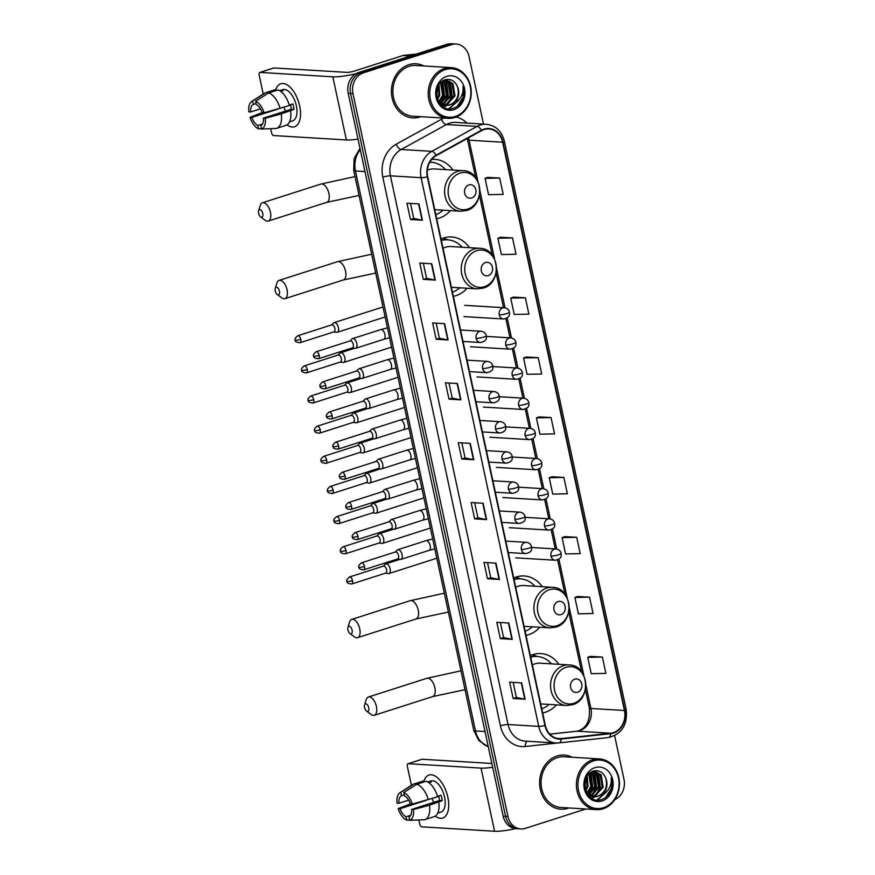 <?xml version="1.0" encoding="UTF-8"?>
<svg xmlns="http://www.w3.org/2000/svg" width="875" height="875" viewBox="0 0 875 875"><rect width="100%" height="100%" fill="white"/><g stroke="black" fill="none" stroke-linecap="round" stroke-linejoin="round"><path stroke-width="1.31" d="M558.862 664.3A29.914 25.342 93.5 0 0 540.881 653.592A29.914 25.342 93.5 0 0 532.886 654.609A29.914 25.342 93.5 0 0 530.348 655.594M542.653 712.972A29.914 25.342 93.5 0 0 545.256 712.305A29.914 25.342 93.5 0 0 556.413 704.867M542.227 586.677A29.914 25.342 93.5 0 0 524.234 575.98A29.914 25.342 93.5 0 0 516.25 576.986A29.914 25.342 93.5 0 0 513.712 577.97M526.017 635.348A29.914 25.342 93.5 0 0 528.62 634.692A29.914 25.342 93.5 0 0 539.766 627.244M469.547 247.68A29.914 25.342 93.5 0 0 451.566 236.972A29.914 25.342 93.5 0 0 443.57 237.989A29.914 25.342 93.5 0 0 441.033 238.973M453.338 296.352A29.914 25.342 93.5 0 0 455.941 295.684A29.914 25.342 93.5 0 0 467.097 288.247M436.702 218.728A29.914 25.342 93.5 0 0 439.294 218.072A29.914 25.342 93.5 0 0 450.45 210.623M452.911 170.056A29.914 25.342 93.5 0 0 434.919 159.348A29.914 25.342 93.5 0 0 431.725 159.403M483.514 124.108L469.022 56.492A16.931 14.35 93.5 0 0 456.116 44.045L451.325 43.75A16.931 14.35 93.5 0 0 446.808 44.33L358.619 72.548A16.931 14.35 93.5 0 0 348.195 93.341L503.169 816.189A16.931 14.35 93.5 0 0 516.064 828.636L518.459 828.778A16.931 14.35 93.5 0 1 505.564 816.331A16.931 14.35 93.5 0 0 518.459 828.778L520.855 828.931A16.931 14.35 93.5 0 0 525.383 828.352L585.889 808.981M456.116 44.045A16.931 14.35 93.5 0 0 451.598 44.614L363.409 72.844L361.014 72.691A16.931 14.35 93.5 0 0 350.591 93.483L505.564 816.331L350.591 93.483A16.931 14.35 93.5 0 1 361.014 72.691L449.203 44.472L361.014 72.691L358.619 72.548M453.72 43.892A16.931 14.35 93.5 0 0 449.203 44.472A16.931 14.35 93.5 0 1 453.72 43.892M408.789 64.717A27.092 22.958 93.5 0 0 391.508 93.745A27.092 22.958 93.5 0 0 412.748 117.884A27.092 22.958 93.5 0 0 419.989 116.966A27.092 22.958 93.5 0 0 420.831 116.681A27.092 22.958 93.5 0 1 419.989 116.966A27.092 22.958 93.5 0 1 412.748 117.884A27.092 22.958 93.5 0 1 391.508 93.745A27.092 22.958 93.5 0 1 408.789 64.717A27.092 22.958 93.5 0 1 416.03 63.798A27.092 22.958 93.5 0 0 408.789 64.717M556.981 756A27.092 22.958 93.5 0 0 539.7 785.039A27.092 22.958 93.5 0 0 560.952 809.178A27.092 22.958 93.5 0 0 568.192 808.248A27.092 22.958 93.5 0 0 569.023 807.964A27.092 22.958 93.5 0 1 568.192 808.248A27.092 22.958 93.5 0 1 560.952 809.178A27.092 22.958 93.5 0 1 539.7 785.039A27.092 22.958 93.5 0 1 556.981 756A27.092 22.958 93.5 0 1 564.222 755.081A27.092 22.958 93.5 0 0 556.981 756M484.039 129.566A18.069 15.302 -86.5 0 1 488.862 128.953A18.069 15.302 -86.5 0 1 502.622 142.231L624.455 710.5A18.069 15.302 -86.5 0 1 610.695 733.228L561.258 738.598A18.069 15.302 -86.5 0 1 559.07 738.642A18.069 15.302 -86.5 0 1 545.311 725.364L427.678 176.684A18.069 15.302 -86.5 0 1 436.275 155.597L481.523 130.659A18.069 15.302 -86.5 0 1 484.039 129.566M483.952 129.128A18.517 15.684 93.5 0 0 481.359 130.244L436.122 155.192A18.517 15.684 93.5 0 0 427.317 176.794L544.939 725.484A18.517 15.684 93.5 0 0 561.291 739.047L610.728 733.677A18.517 15.684 93.5 0 0 624.827 710.38L502.994 142.111A18.517 15.684 93.5 0 0 483.952 129.128M602.383 657.048L587.738 657.355L591.237 673.684L605.883 673.378L602.383 657.048L590.417 656.37M589.553 597.177L574.908 597.483L578.408 613.812L593.053 613.506L589.553 597.177L577.577 596.498M576.712 537.305L562.067 537.611L565.567 553.941L580.212 553.634L576.712 537.305L564.747 536.627M563.872 477.422L549.238 477.739L552.738 494.069L567.372 493.752L563.872 477.422L551.906 476.744M499.691 178.052L485.056 178.358L488.556 194.688L503.202 194.381L499.691 178.052L487.725 177.373M512.531 237.923L497.886 238.23L501.386 254.559L516.031 254.253L512.531 237.923L500.566 237.245M525.372 297.795L510.727 298.113L514.227 314.442L528.872 314.125L525.372 297.795L513.395 297.117M538.202 357.678L523.556 357.984L527.056 374.314L541.702 374.008L538.202 357.678L526.236 357M551.042 417.55L536.397 417.856L539.897 434.186L554.542 433.88L551.042 417.55L539.077 416.872M423.894 65.964A27.092 22.958 93.5 0 0 416.03 63.798A27.092 22.958 93.5 0 1 423.894 65.964M572.097 757.247A27.092 22.958 93.5 0 0 564.222 755.081L564.222 755.081A27.092 22.958 93.5 0 1 572.097 757.247M614.764 799.673A16.931 14.35 93.5 0 0 623.984 779.341L614.633 735.689M363.409 72.844A16.931 14.35 93.5 0 0 352.986 93.625L507.959 816.484A16.931 14.35 93.5 0 0 520.855 828.931M499.461 579.48L487.484 578.747L483.984 562.417L495.961 563.15L499.461 579.48A4.517 0.755 -12.1 0 1 499.1 579.436L495.6 563.128M512.291 639.352L500.314 638.63L496.814 622.3L508.791 623.022L512.291 639.352A4.517 0.755 -12.1 0 1 511.93 639.308L508.441 623M525.131 699.223L513.155 698.502L509.655 682.172L521.631 682.894L525.131 699.223A4.517 0.755 -12.1 0 1 524.77 699.18L521.27 682.872M460.95 399.853L448.973 399.131L445.473 382.802L457.45 383.523L460.95 399.853A4.517 0.755 -12.1 0 1 460.589 399.809L457.089 383.502M448.109 339.981L436.133 339.248L432.633 322.919L444.609 323.652L448.109 339.981A4.517 0.755 -12.1 0 1 447.748 339.938L444.259 323.63M435.28 280.098L423.303 279.377L419.803 263.047L431.78 263.769L435.28 280.098A4.517 0.755 -12.1 0 1 434.919 280.055L431.419 263.747M422.439 220.227L410.462 219.505L406.962 203.175L418.939 203.897L422.439 220.227A4.517 0.755 -12.1 0 1 422.078 220.183L418.589 203.875M486.62 519.597L474.644 518.875L471.144 502.545L483.12 503.267L486.62 519.597A4.517 0.755 -12.1 0 1 486.259 519.564L482.77 503.256M473.791 459.725L461.803 459.003L458.303 442.673L470.28 443.395L473.791 459.725A4.517 0.755 -12.1 0 1 473.43 459.681L469.93 443.373M461.803 459.003L465.062 457.964M461.836 442.881L465.073 457.986L473.43 459.681M474.644 518.875L477.903 517.836L486.259 519.564M410.462 219.505L413.722 218.466L422.078 220.183M423.303 279.377L426.552 278.337L434.919 280.055M436.133 339.248L439.392 338.209M436.155 323.137L439.392 338.231L447.748 339.938M448.973 399.131L452.233 398.081M448.995 383.009L452.233 398.103L460.589 399.809M513.155 698.502L516.403 697.462L524.77 699.18M500.314 638.63L503.573 637.58L511.93 639.308M487.484 578.747L490.733 577.708M487.506 562.636L490.744 577.73L499.1 579.436M536.397 417.856L539.186 416.828M523.556 357.984L526.345 356.956M510.727 298.113L513.505 297.084M497.886 238.23L500.675 237.213M485.056 178.358L487.834 177.33M549.238 477.739L552.016 476.711M562.067 537.611L564.856 536.583M574.908 597.483L577.686 596.455M587.738 657.355L590.527 656.327M426.562 278.359L423.325 263.266M413.722 218.477L410.484 203.383M477.903 517.858L474.666 502.764M503.573 637.602L500.336 622.508M516.414 697.484L513.177 682.391M275.494 90.748A22.586 11.397 72.3 0 1 287.372 85.028A22.586 11.397 72.3 0 1 299.666 105.973A22.586 11.397 72.3 0 1 287.066 124.841A22.586 11.397 72.3 0 0 294.569 126.755A22.586 11.397 72.3 0 0 299.666 105.973A22.586 11.397 72.3 0 0 280.798 83.748A22.586 11.397 72.3 0 0 275.494 90.748M356.136 73.642A22.586 3.752 167.9 0 1 332.839 76.825L260.072 72.417A2.822 1.422 -107.7 0 0 259.798 72.45A2.822 1.422 -107.7 0 0 259.164 75.053L263.222 94.008M358.017 139.103A22.586 3.752 167.9 0 1 346.38 139.967L273.613 135.559A2.822 1.422 -107.7 0 1 271.534 132.748L270.659 128.68M273.481 68.13A2.822 1.422 72.3 0 1 273.722 67.998A2.822 1.422 72.3 0 1 273.995 67.966L346.763 72.373A5.644 0.941 -12.1 0 0 354.397 71.061L402.927 55.53A2.822 2.395 -86.5 0 1 403.342 55.442L416.533 54.009M260.466 108.85L250.677 111.989A11.287 5.698 72.3 0 1 253.302 104.431L256.058 103.545M268.669 92.936L255.577 101.259L256.287 104.606A11.287 5.698 72.3 0 1 262.27 112.689L264.108 112.798L289.439 105.503A18.627 9.406 72.3 0 0 277.955 89.961L268.669 92.936A18.627 9.406 72.3 0 1 280.164 108.467M289.319 105.077L292.873 103.939A16.373 8.269 72.3 0 1 293.584 106.673A16.373 8.269 72.3 0 1 294.033 109.386L281.323 113.914L265.278 118.245L263.441 118.125L291.277 109.222A11.287 5.698 -107.7 0 0 290.894 106.509A11.287 5.698 -107.7 0 0 290.423 104.727M280.722 91.438L283.062 90.683A16.373 8.269 72.3 0 0 280.066 90.508L282.691 89.666A16.373 8.269 72.3 0 1 296.373 105.777A16.373 8.269 72.3 0 1 292.677 120.848L289.734 121.789M290.609 110.939A18.627 9.406 72.3 0 1 285.939 125.377L276.653 128.341A18.627 9.406 72.3 0 1 276.281 128.45L261.527 129.041L260.805 125.694A11.287 5.698 72.3 0 0 263.441 118.125M281.323 113.914A18.627 9.406 72.3 0 1 276.653 128.341M262.238 112.591L249.998 117.316L251.836 117.425L278.02 109.047M255.577 101.259A14.678 7.405 72.3 0 1 264.108 112.798M265.278 118.245A14.678 7.405 72.3 0 1 261.527 129.041M262.5 124.009L257.819 125.508L258.53 128.855L261.461 128.745M258.53 128.855A14.678 7.405 72.3 0 1 249.998 117.316M257.819 125.508A11.287 5.698 72.3 0 1 251.836 117.425M250.677 111.989L248.828 111.869A14.678 7.405 72.3 0 1 251.661 101.522L264.13 93.417A18.627 9.406 72.3 0 1 265.3 92.859L274.575 89.884A18.627 9.406 72.3 0 1 274.958 89.786L265.672 92.761L252.58 101.084L253.302 104.431M275.188 90.847L274.958 89.786M251.661 101.522A14.678 7.405 72.3 0 1 252.58 101.084M285.666 111.016A11.287 5.698 72.3 0 1 283.894 107.275M280.066 90.508L280.186 91.066M291.277 109.222L294.033 109.386M455.339 116.419A24.27 20.562 93.5 0 0 470.28 86.625A24.27 20.562 93.5 0 0 445.298 69.606A24.27 20.562 93.5 0 0 430.369 99.4A24.27 20.562 93.5 0 0 455.339 116.419M454.978 117.48A25.408 21.525 93.5 0 0 471.177 90.256A25.408 21.525 93.5 0 0 451.259 67.627A25.408 21.525 93.5 0 0 444.467 68.491A25.408 21.525 93.5 0 0 428.269 95.703A25.408 21.525 93.5 0 0 448.186 118.333A25.408 21.525 93.5 0 0 454.978 117.48M451.259 67.627L415.92 65.483A25.408 21.525 93.5 0 0 409.139 66.347A25.408 21.525 93.5 0 0 392.941 93.57A25.408 21.525 93.5 0 0 412.858 116.2L448.186 118.333M442.542 104.77L441.142 105.055L444.423 105.339M442.083 104.573L440.956 104.869M444.216 80.172L446.436 79.997L452.988 83.65L454.989 95.911L446.589 104.934L444.905 105.295M445.955 79.986L452.036 83.595L454.038 95.856L445.637 104.88L444.434 105.164M443.953 105.23L442.52 105.317M442.991 105.35L441.317 105.23M453.239 103.841A12.753 10.806 93.5 0 0 457.417 86.57C454.869 80.938 450.92 78.641 445.583 79.691C429.778 83.508 437.128 113.881 452.922 108.369C457.461 107.067 460.819 103.994 462.973 99.148C464.428 94.872 464.45 90.617 463.039 86.395C463.619 94.577 460.348 100.395 453.239 103.841L446.797 105.58L439.359 101.883L437.402 99.017M457.417 86.57C459.802 95.288 457.144 101.467 449.444 105.109L446.316 105.547M446.797 105.58L439.075 102.517M439.009 84.7L439.775 94.992L437.62 99.444M438.473 85.586L438.823 94.938L437.248 98.525M441.011 82.294L443.581 95.222L439.381 101.905M440.53 82.775L442.63 95.167L438.933 101.391M442.859 80.872L445.375 83.191L447.377 95.452L441.186 103.534M442.411 81.167L444.423 83.136L446.425 95.397L440.727 103.184M444.522 80.106L449.181 83.42L451.183 95.681L443.034 104.628M444.084 80.227L448.23 83.366L450.231 95.627L442.564 104.398M446.753 76.366A17.27 14.634 93.5 0 0 436.122 97.562A17.27 14.634 93.5 0 0 453.895 109.67A17.27 14.634 93.5 0 0 464.527 88.473A17.27 14.634 93.5 0 0 446.753 76.366M463.039 86.395L463.137 97.202L457.341 106.302M457.472 101.434L448.722 108.697M449.487 81.255L451.73 96.512L447.552 104.092M446.775 104.88L446.053 105.514M446.02 105.536L443.778 107.078M445.681 81.025L447.934 96.283L443.745 103.862M442.214 81.298L444.128 96.053L440.508 102.998M437.172 88.736L436.592 95.32M458.456 100.516L449.181 108.741M450.352 81.878L452.211 96.534L448.602 103.48M447.584 104.573L446.523 105.547M446.491 105.569L444.041 107.231M446.545 81.648L448.405 96.305L444.795 103.25M442.75 81.419L444.598 96.075L440.989 103.02M437.522 87.664L436.745 96.447M258.606 213.281A3.948 1.991 -107.7 0 0 260.564 216.814A3.948 1.991 -107.7 0 0 262.795 213.533A3.948 1.991 -107.7 0 0 260.717 209.912A3.948 1.991 -107.7 0 0 258.617 210.711A3.948 1.991 -107.7 0 0 258.606 213.281M258.617 210.711L260.269 205.373A9.592 4.845 72.3 0 1 262.423 202.781A9.592 4.845 72.3 0 1 270.43 212.231A9.592 4.845 72.3 0 1 268.264 221.058A9.592 4.845 72.3 0 1 265.016 220.194L260.564 216.814M471.647 198.002A6.77 5.742 93.5 0 0 475.814 189.678A6.77 5.742 93.5 0 0 468.847 184.931A6.77 5.742 93.5 0 0 464.68 193.244A6.77 5.742 93.5 0 0 471.647 198.002M434.755 209.683L460.589 211.236A20.322 17.216 93.5 0 1 444.653 193.134A20.322 17.216 93.5 0 1 457.614 171.358A20.322 17.216 93.5 0 1 463.05 170.669L434.339 168.93A20.322 17.216 93.5 0 0 428.914 169.619A20.322 17.216 93.5 0 0 427.317 170.231M435.816 214.605A26.819 22.717 93.5 0 0 443.089 210.186M445.539 169.608A26.819 22.717 93.5 0 0 431.145 162.236A26.819 22.717 93.5 0 0 429.8 162.203M431.145 162.236L429.942 162.159A26.819 22.717 93.5 0 0 429.822 162.159M430.041 161.787L431.353 162.247M275.242 290.894A3.948 1.991 -107.7 0 0 277.211 294.438A3.948 1.991 -107.7 0 0 279.442 291.156A3.948 1.991 -107.7 0 0 277.353 287.525A3.948 1.991 -107.7 0 0 275.253 288.323A3.948 1.991 -107.7 0 0 275.242 290.894M275.253 288.323L276.916 282.986A9.592 4.845 72.3 0 1 279.059 280.394A9.592 4.845 72.3 0 1 287.077 289.844A9.592 4.845 72.3 0 1 284.911 298.681A9.592 4.845 72.3 0 1 281.662 297.817L277.211 294.438M488.283 275.614A6.77 5.742 93.5 0 0 492.45 267.302A6.77 5.742 93.5 0 0 485.483 262.555A6.77 5.742 93.5 0 0 481.316 270.867A6.77 5.742 93.5 0 0 488.283 275.614M451.402 287.295L477.225 288.859A20.322 17.216 93.5 0 1 461.3 270.758A20.322 17.216 93.5 0 1 474.261 248.981A20.322 17.216 93.5 0 1 479.686 248.292L450.986 246.553A20.322 17.216 93.5 0 0 445.55 247.242A20.322 17.216 93.5 0 0 443.034 248.292M452.452 292.217A26.819 22.717 93.5 0 0 459.725 287.798M462.186 247.231A26.819 22.717 93.5 0 0 447.781 239.859A26.819 22.717 93.5 0 0 441.372 240.537M447.781 239.859L446.589 239.783A26.819 22.717 93.5 0 0 441.295 240.188M443.089 238.153L447.989 239.87M347.922 629.902A3.948 1.991 -107.7 0 0 349.88 633.434A3.948 1.991 -107.7 0 0 352.111 630.153A3.948 1.991 -107.7 0 0 350.033 626.533A3.948 1.991 -107.7 0 0 347.933 627.331A3.948 1.991 -107.7 0 0 347.922 629.902M347.933 627.331L349.584 621.994A9.592 4.845 72.3 0 1 351.739 619.402A9.592 4.845 72.3 0 1 359.745 628.852A9.592 4.845 72.3 0 1 357.58 637.678A9.592 4.845 72.3 0 1 354.331 636.814L349.88 633.434M560.962 614.622A6.77 5.742 93.5 0 0 565.13 606.309A6.77 5.742 93.5 0 0 558.163 601.552A6.77 5.742 93.5 0 0 553.995 609.864A6.77 5.742 93.5 0 0 560.962 614.622M524.07 626.303L549.905 627.867A20.322 17.216 93.5 0 1 533.969 609.755A20.322 17.216 93.5 0 1 546.93 587.978A20.322 17.216 93.5 0 1 552.366 587.289L523.655 585.55A20.322 17.216 93.5 0 0 518.23 586.239A20.322 17.216 93.5 0 0 515.714 587.3M525.131 631.225A26.819 22.717 93.5 0 0 532.405 626.806M534.855 586.228A26.819 22.717 93.5 0 0 520.461 578.856A26.819 22.717 93.5 0 0 514.052 579.545M520.461 578.856L519.258 578.78A26.819 22.717 93.5 0 0 513.975 579.195M515.758 577.15L520.669 578.867M364.558 707.514A3.948 1.991 -107.7 0 0 366.527 711.058A3.948 1.991 -107.7 0 0 368.758 707.777A3.948 1.991 -107.7 0 0 366.669 704.145A3.948 1.991 -107.7 0 0 364.569 704.944A3.948 1.991 -107.7 0 0 364.558 707.514M364.569 704.944L366.231 699.606A9.592 4.845 72.3 0 1 368.375 697.025A9.592 4.845 72.3 0 1 376.392 706.464A9.592 4.845 72.3 0 1 374.227 715.302A9.592 4.845 72.3 0 1 370.978 714.438L366.527 711.058M577.598 692.234A6.77 5.742 93.5 0 0 581.766 683.922A6.77 5.742 93.5 0 0 574.798 679.175A6.77 5.742 93.5 0 0 570.631 687.487A6.77 5.742 93.5 0 0 577.598 692.234M540.717 703.916L566.541 705.48A20.322 17.216 93.5 0 1 550.616 687.378A20.322 17.216 93.5 0 1 563.577 665.602A20.322 17.216 93.5 0 1 569.002 664.912L540.302 663.173A20.322 17.216 93.5 0 0 534.866 663.863A20.322 17.216 93.5 0 0 532.35 664.912M541.767 708.838A26.819 22.717 93.5 0 0 549.041 704.419M551.502 663.852A26.819 22.717 93.5 0 0 537.097 656.48A26.819 22.717 93.5 0 0 530.688 657.158M537.097 656.48L535.905 656.403A26.819 22.717 93.5 0 0 530.611 656.808M532.405 654.773L537.305 656.491M336.459 332.303A5.086 2.559 -107.7 0 0 336.602 332.336A5.086 2.559 -107.7 0 0 336.744 332.347A5.086 2.559 -107.7 0 0 337.247 332.292A5.086 2.559 -107.7 0 0 338.395 327.611A5.086 2.559 -107.7 0 0 334.644 322.558A5.086 2.559 -107.7 0 0 334.152 322.612A5.086 2.559 -107.7 0 0 333.605 322.952L331.581 324.92M333.67 331.877A3.664 1.848 -107.7 0 0 334.031 331.833A3.664 1.848 -107.7 0 0 334.863 328.464A3.664 1.848 -107.7 0 0 332.15 324.8A3.664 1.848 -107.7 0 0 331.8 324.844L297.73 335.748C295.181 337.947 294.361 339.369 295.258 340.014A3.664 0.613 167.9 0 0 295.827 340.211A3.664 0.613 -12.1 0 0 300.792 339.369A3.664 1.848 -107.7 0 0 297.73 335.748M342.923 362.458A5.086 2.559 -107.7 0 0 343.066 362.491A5.086 2.559 -107.7 0 0 343.219 362.502A5.086 2.559 -107.7 0 0 343.711 362.447A5.086 2.559 -107.7 0 0 344.859 357.766A5.086 2.559 -107.7 0 0 341.108 352.713A5.086 2.559 -107.7 0 0 340.616 352.767A5.086 2.559 -107.7 0 0 340.069 353.106L338.045 355.075M340.134 362.031A3.664 1.848 -107.7 0 0 340.495 361.998A3.664 1.848 -107.7 0 0 341.327 358.619A3.664 1.848 -107.7 0 0 338.625 354.966A3.664 1.848 -107.7 0 0 338.264 355.009L304.194 365.903C301.645 368.102 300.825 369.523 301.722 370.169A3.664 0.613 167.9 0 0 302.302 370.366A3.664 0.613 -12.1 0 0 307.256 369.523A3.664 1.848 -107.7 0 0 304.194 365.903M349.387 392.612A5.086 2.559 -107.7 0 0 349.53 392.645A5.086 2.559 -107.7 0 0 349.683 392.656A5.086 2.559 -107.7 0 0 350.175 392.602A5.086 2.559 -107.7 0 0 351.323 387.92A5.086 2.559 -107.7 0 0 347.583 382.867A5.086 2.559 -107.7 0 0 347.08 382.922A5.086 2.559 -107.7 0 0 346.533 383.261L344.509 385.23M346.598 392.197A3.664 1.848 -107.7 0 0 346.959 392.153A3.664 1.848 -107.7 0 0 347.791 388.773A3.664 1.848 -107.7 0 0 345.089 385.12A3.664 1.848 -107.7 0 0 344.728 385.164L310.658 396.058C308.109 398.256 307.289 399.678 308.186 400.323A3.664 0.613 167.9 0 0 308.766 400.52A3.664 0.613 -12.1 0 0 313.72 399.678A3.664 1.848 -107.7 0 0 310.658 396.058M355.852 422.778A5.086 2.559 -107.7 0 0 356.005 422.8A5.086 2.559 -107.7 0 0 356.147 422.822A5.086 2.559 -107.7 0 0 356.639 422.756A5.086 2.559 -107.7 0 0 357.788 418.086A5.086 2.559 -107.7 0 0 354.047 413.022A5.086 2.559 -107.7 0 0 353.544 413.077A5.086 2.559 -107.7 0 0 352.997 413.416L350.973 415.384M353.062 422.352A3.664 1.848 -107.7 0 0 353.423 422.308A3.664 1.848 -107.7 0 0 354.255 418.928A3.664 1.848 -107.7 0 0 351.553 415.275A3.664 1.848 -107.7 0 0 351.192 415.319L317.122 426.213C314.573 428.411 313.753 429.833 314.65 430.478A3.664 0.613 167.9 0 0 315.23 430.675A3.664 0.613 -12.1 0 0 320.184 429.833A3.664 1.848 -107.7 0 0 317.122 426.213M362.316 452.933A5.086 2.559 -107.7 0 0 362.469 452.955A5.086 2.559 -107.7 0 0 362.611 452.977A5.086 2.559 -107.7 0 0 363.103 452.911A5.086 2.559 -107.7 0 0 364.252 448.241A5.086 2.559 -107.7 0 0 360.511 443.177A5.086 2.559 -107.7 0 0 360.008 443.231A5.086 2.559 -107.7 0 0 359.461 443.57L357.438 445.539M359.527 452.506A3.664 1.848 -107.7 0 0 359.888 452.463A3.664 1.848 -107.7 0 0 360.719 449.083A3.664 1.848 -107.7 0 0 358.017 445.43A3.664 1.848 -107.7 0 0 357.656 445.473L323.586 456.378C321.048 458.566 320.217 459.988 321.114 460.633A3.664 0.613 167.9 0 0 321.694 460.83A3.664 0.613 -12.1 0 0 326.648 459.988A3.664 1.848 -107.7 0 0 323.586 456.378M368.791 483.088A5.086 2.559 -107.7 0 0 368.933 483.109A5.086 2.559 -107.7 0 0 369.075 483.131A5.086 2.559 -107.7 0 0 369.567 483.066A5.086 2.559 -107.7 0 0 370.716 478.395A5.086 2.559 -107.7 0 0 366.975 473.331A5.086 2.559 -107.7 0 0 366.472 473.386A5.086 2.559 -107.7 0 0 365.925 473.725L363.902 475.694M365.991 482.661A3.664 1.848 -107.7 0 0 366.352 482.617A3.664 1.848 -107.7 0 0 367.183 479.238A3.664 1.848 -107.7 0 0 364.481 475.584A3.664 1.848 -107.7 0 0 364.12 475.628L330.05 486.533C327.512 488.72 326.681 490.142 327.589 490.788A3.664 0.613 167.9 0 0 328.158 490.984A3.664 0.613 -12.1 0 0 333.123 490.142A3.664 1.848 -107.7 0 0 330.05 486.533M375.255 513.242A5.086 2.559 -107.7 0 0 375.397 513.264A5.086 2.559 -107.7 0 0 375.539 513.286A5.086 2.559 -107.7 0 0 376.031 513.22A5.086 2.559 -107.7 0 0 377.18 508.55A5.086 2.559 -107.7 0 0 373.439 503.486A5.086 2.559 -107.7 0 0 372.936 503.541A5.086 2.559 -107.7 0 0 372.389 503.88L370.366 505.848M372.466 512.816A3.664 1.848 -107.7 0 0 372.816 512.772A3.664 1.848 -107.7 0 0 373.647 509.392A3.664 1.848 -107.7 0 0 370.945 505.739A3.664 1.848 -107.7 0 0 370.584 505.783L336.514 516.688C333.977 518.875 333.145 520.297 334.053 520.942A3.664 0.613 167.9 0 0 334.622 521.139A3.664 0.613 -12.1 0 0 339.588 520.297A3.664 1.848 -107.7 0 0 336.514 516.688M381.719 543.397A5.086 2.559 -107.7 0 0 381.861 543.419A5.086 2.559 -107.7 0 0 382.003 543.441A5.086 2.559 -107.7 0 0 382.495 543.375A5.086 2.559 -107.7 0 0 383.644 538.705A5.086 2.559 -107.7 0 0 379.903 533.641A5.086 2.559 -107.7 0 0 379.4 533.695A5.086 2.559 -107.7 0 0 378.853 534.034L376.83 536.003M378.93 542.97A3.664 1.848 -107.7 0 0 379.291 542.927A3.664 1.848 -107.7 0 0 380.111 539.547A3.664 1.848 -107.7 0 0 377.409 535.894A3.664 1.848 -107.7 0 0 377.048 535.938L342.978 546.842C340.441 549.03 339.609 550.452 340.517 551.108A3.664 0.613 167.9 0 0 341.086 551.294A3.664 0.613 -12.1 0 0 346.052 550.452A3.664 1.848 -107.7 0 0 342.978 546.842M388.183 573.552A5.086 2.559 -107.7 0 0 388.325 573.573A5.086 2.559 -107.7 0 0 388.467 573.595A5.086 2.559 -107.7 0 0 388.97 573.53A5.086 2.559 -107.7 0 0 390.108 568.859A5.086 2.559 -107.7 0 0 386.367 563.795A5.086 2.559 -107.7 0 0 385.864 563.85A5.086 2.559 -107.7 0 0 385.317 564.189L383.294 566.158M385.394 573.125A3.664 1.848 -107.7 0 0 385.755 573.081A3.664 1.848 -107.7 0 0 386.575 569.702A3.664 1.848 -107.7 0 0 383.873 566.048A3.664 1.848 -107.7 0 0 383.512 566.092L349.442 576.997C346.905 579.184 346.084 580.606 346.981 581.263A3.664 0.613 167.9 0 0 347.55 581.459A3.664 0.613 -12.1 0 0 352.516 580.606A3.664 1.848 -107.7 0 0 349.442 576.997M354.9 348.305A5.086 2.559 -107.7 0 0 355.053 348.338A5.086 2.559 -107.7 0 0 355.195 348.348A5.086 2.559 -107.7 0 0 355.688 348.294A5.086 2.559 -107.7 0 0 356.727 343.142A5.086 2.559 -107.7 0 0 353.095 338.548A5.086 2.559 -107.7 0 0 352.592 338.614A5.086 2.559 -107.7 0 0 352.045 338.953L350.022 340.922M352.111 347.878A3.664 1.848 -107.7 0 0 352.472 347.834A3.664 1.848 -107.7 0 0 353.303 344.455A3.664 1.848 -107.7 0 0 350.602 340.802A3.664 1.848 -107.7 0 0 350.241 340.845L316.17 351.75C313.633 353.948 312.802 355.37 313.709 356.016A3.664 0.613 167.9 0 0 314.278 356.213A3.664 0.613 -12.1 0 0 319.233 355.359A3.664 1.848 -107.7 0 0 316.17 351.75M361.375 378.459A5.086 2.559 -107.7 0 0 361.517 378.492A5.086 2.559 -107.7 0 0 361.659 378.503A5.086 2.559 -107.7 0 0 362.152 378.448A5.086 2.559 -107.7 0 0 363.191 373.297A5.086 2.559 -107.7 0 0 359.559 368.703A5.086 2.559 -107.7 0 0 359.056 368.769A5.086 2.559 -107.7 0 0 358.509 369.108L356.486 371.077M358.586 378.033A3.664 1.848 -107.7 0 0 358.936 377.989A3.664 1.848 -107.7 0 0 359.767 374.609A3.664 1.848 -107.7 0 0 357.066 370.956A3.664 1.848 -107.7 0 0 356.705 371L322.634 381.905C320.097 384.103 319.266 385.525 320.173 386.17A3.664 0.613 167.9 0 0 320.742 386.367A3.664 0.613 -12.1 0 0 325.708 385.514A3.664 1.848 -107.7 0 0 322.634 381.905M367.839 408.614A5.086 2.559 -107.7 0 0 367.981 408.647A5.086 2.559 -107.7 0 0 368.123 408.658A5.086 2.559 -107.7 0 0 368.616 408.603A5.086 2.559 -107.7 0 0 369.655 403.452A5.086 2.559 -107.7 0 0 366.023 398.858A5.086 2.559 -107.7 0 0 365.52 398.923A5.086 2.559 -107.7 0 0 364.973 399.263L362.95 401.231M365.05 408.188A3.664 1.848 -107.7 0 0 365.411 408.144A3.664 1.848 -107.7 0 0 366.231 404.775A3.664 1.848 -107.7 0 0 363.53 401.111A3.664 1.848 -107.7 0 0 363.169 401.155L329.098 412.059C326.561 414.258 325.73 415.68 326.637 416.325A3.664 0.613 167.9 0 0 327.206 416.522A3.664 0.613 -12.1 0 0 332.172 415.669A3.664 1.848 -107.7 0 0 329.098 412.059M374.303 438.769A5.086 2.559 -107.7 0 0 374.445 438.802A5.086 2.559 -107.7 0 0 374.588 438.812A5.086 2.559 -107.7 0 0 375.091 438.758A5.086 2.559 -107.7 0 0 376.119 433.606A5.086 2.559 -107.7 0 0 372.488 429.012A5.086 2.559 -107.7 0 0 371.984 429.078A5.086 2.559 -107.7 0 0 371.438 429.417L369.414 431.386M371.514 438.342A3.664 1.848 -107.7 0 0 371.875 438.298A3.664 1.848 -107.7 0 0 372.695 434.93A3.664 1.848 -107.7 0 0 369.994 431.266A3.664 1.848 -107.7 0 0 369.633 431.309L335.562 442.214C333.025 444.412 332.205 445.834 333.102 446.48A3.664 0.613 167.9 0 0 333.67 446.677A3.664 0.613 -12.1 0 0 338.636 445.823A3.664 1.848 -107.7 0 0 335.562 442.214M380.767 468.923A5.086 2.559 -107.7 0 0 380.909 468.956A5.086 2.559 -107.7 0 0 381.052 468.967A5.086 2.559 -107.7 0 0 381.555 468.913A5.086 2.559 -107.7 0 0 382.583 463.761A5.086 2.559 -107.7 0 0 378.952 459.167A5.086 2.559 -107.7 0 0 378.448 459.233A5.086 2.559 -107.7 0 0 377.902 459.572L375.878 461.541M377.978 468.497A3.664 1.848 -107.7 0 0 378.339 468.453A3.664 1.848 -107.7 0 0 379.159 465.084A3.664 1.848 -107.7 0 0 376.458 461.42A3.664 1.848 -107.7 0 0 376.097 461.464L342.038 472.369C339.489 474.567 338.669 475.989 339.566 476.634A3.664 0.613 167.9 0 0 340.134 476.831A3.664 0.613 -12.1 0 0 345.1 475.989A3.664 1.848 -107.7 0 0 342.038 472.369M387.231 499.078A5.086 2.559 -107.7 0 0 387.373 499.111A5.086 2.559 -107.7 0 0 387.516 499.122A5.086 2.559 -107.7 0 0 388.019 499.067A5.086 2.559 -107.7 0 0 389.047 493.916A5.086 2.559 -107.7 0 0 385.416 489.333A5.086 2.559 -107.7 0 0 384.913 489.387A5.086 2.559 -107.7 0 0 384.366 489.727L382.342 491.695M384.442 498.652A3.664 1.848 -107.7 0 0 384.803 498.608A3.664 1.848 -107.7 0 0 385.623 495.239A3.664 1.848 -107.7 0 0 382.922 491.575A3.664 1.848 -107.7 0 0 382.561 491.619L348.502 502.523C345.953 504.722 345.133 506.144 346.03 506.789A3.664 0.613 167.9 0 0 346.598 506.986A3.664 0.613 -12.1 0 0 351.564 506.144A3.664 1.848 -107.7 0 0 348.502 502.523M393.695 529.233A5.086 2.559 -107.7 0 0 393.837 529.266A5.086 2.559 -107.7 0 0 393.98 529.277A5.086 2.559 -107.7 0 0 394.483 529.222A5.086 2.559 -107.7 0 0 395.511 524.07A5.086 2.559 -107.7 0 0 391.88 519.487A5.086 2.559 -107.7 0 0 391.377 519.542A5.086 2.559 -107.7 0 0 390.83 519.881L388.806 521.85M390.906 528.806A3.664 1.848 -107.7 0 0 391.267 528.763A3.664 1.848 -107.7 0 0 392.088 525.394A3.664 1.848 -107.7 0 0 389.386 521.73A3.664 1.848 -107.7 0 0 389.025 521.773L354.966 532.678C352.417 534.877 351.597 536.298 352.494 536.944A3.664 0.613 167.9 0 0 353.062 537.141A3.664 0.613 -12.1 0 0 358.028 536.298A3.664 1.848 -107.7 0 0 354.966 532.678M400.159 559.388A5.086 2.559 -107.7 0 0 400.302 559.42A5.086 2.559 -107.7 0 0 400.444 559.431A5.086 2.559 -107.7 0 0 400.947 559.377A5.086 2.559 -107.7 0 0 401.975 554.225A5.086 2.559 -107.7 0 0 398.344 549.642A5.086 2.559 -107.7 0 0 397.852 549.697A5.086 2.559 -107.7 0 0 397.294 550.036L395.27 552.005M397.37 558.961A3.664 1.848 -107.7 0 0 397.731 558.928A3.664 1.848 -107.7 0 0 398.552 555.548A3.664 1.848 -107.7 0 0 395.85 551.895A3.664 1.848 -107.7 0 0 395.489 551.928L361.43 562.833C358.881 565.031 358.061 566.453 358.958 567.098A3.664 0.613 167.9 0 0 359.527 567.295A3.664 0.613 -12.1 0 0 364.492 566.453A3.664 1.848 -107.7 0 0 361.43 562.833M423.697 782.031A22.586 11.397 72.3 0 1 435.575 776.311A22.586 11.397 72.3 0 1 447.858 797.267A22.586 11.397 72.3 0 1 435.269 816.123A22.586 11.397 72.3 0 0 442.761 818.037A22.586 11.397 72.3 0 0 447.858 797.267A22.586 11.397 72.3 0 0 429.002 775.031A22.586 11.397 72.3 0 0 423.697 782.031M492.669 767.244A22.586 3.752 167.9 0 1 481.042 768.108L408.275 763.7A2.822 1.422 -107.7 0 0 408.002 763.744A2.822 1.422 -107.7 0 0 407.356 766.336L411.425 785.291M515.605 828.603A22.586 3.752 167.9 0 1 494.572 831.25L421.816 826.842A2.822 1.422 -107.7 0 1 419.727 824.031L418.852 819.962M421.673 759.413A2.822 1.422 72.3 0 1 421.925 759.281A2.822 1.422 72.3 0 1 422.198 759.248L491.859 763.47M408.669 800.133L398.869 803.272A11.287 5.698 72.3 0 1 401.494 795.714L404.261 794.828M416.861 784.219L403.769 792.542L404.491 795.889A11.287 5.698 72.3 0 1 410.462 803.972L412.311 804.081L437.642 796.786A18.627 9.406 72.3 0 0 426.147 781.255L416.861 784.219A18.627 9.406 72.3 0 1 428.356 799.75M437.511 796.359L441.066 795.222A16.373 8.269 72.3 0 1 441.777 797.956A16.373 8.269 72.3 0 1 442.236 800.669L429.527 805.197L413.47 809.528L411.633 809.419L439.48 800.505A11.287 5.698 -107.7 0 0 439.086 797.792A11.287 5.698 -107.7 0 0 438.627 796.009M428.925 782.72L431.266 781.966A16.373 8.269 72.3 0 0 428.269 781.791L430.894 780.948A16.373 8.269 72.3 0 1 444.566 797.059A16.373 8.269 72.3 0 1 440.869 812.131L437.927 813.072M438.812 802.222A18.627 9.406 72.3 0 1 434.131 816.659L424.856 819.623A18.627 9.406 72.3 0 1 424.473 819.733L409.73 820.323L409.008 816.977A11.287 5.698 72.3 0 0 411.633 809.419M429.527 805.197A18.627 9.406 72.3 0 1 424.856 819.623M410.43 803.873L398.191 808.598L400.039 808.708L426.223 800.33M403.769 792.542A14.678 7.405 72.3 0 1 412.311 804.081M413.47 809.528A14.678 7.405 72.3 0 1 409.73 820.323M410.703 815.292L406.011 816.791L406.733 820.138L409.664 820.028M406.733 820.138A14.678 7.405 72.3 0 1 398.191 808.598M406.011 816.791A11.287 5.698 72.3 0 1 400.039 808.708M398.869 803.272L397.031 803.163A14.678 7.405 72.3 0 1 399.853 792.805L412.322 784.7A18.627 9.406 72.3 0 1 413.492 784.142L422.778 781.167A18.627 9.406 72.3 0 1 423.15 781.069L413.875 784.044L400.772 792.367L401.494 795.714M423.38 782.13L423.15 781.069M399.853 792.805A14.678 7.405 72.3 0 1 400.772 792.367M433.869 802.298A11.287 5.698 72.3 0 1 432.097 798.558M428.269 781.791L428.389 782.348M439.48 800.505L442.236 800.669M603.542 807.702A24.27 20.562 93.5 0 0 618.472 777.908A24.27 20.562 93.5 0 0 593.502 760.9A24.27 20.562 93.5 0 0 578.561 790.683A24.27 20.562 93.5 0 0 603.542 807.702M603.17 808.763A25.408 21.525 93.5 0 0 619.369 781.539A25.408 21.525 93.5 0 0 599.452 758.909A25.408 21.525 93.5 0 0 592.67 759.773A25.408 21.525 93.5 0 0 576.472 786.986A25.408 21.525 93.5 0 0 596.389 809.616A25.408 21.525 93.5 0 0 603.17 808.763M599.452 758.909L564.123 756.766A25.408 21.525 93.5 0 0 557.331 757.63A25.408 21.525 93.5 0 0 541.133 784.853A25.408 21.525 93.5 0 0 561.05 807.483L596.389 809.616M590.745 796.053L589.334 796.338M590.275 795.856L589.148 796.152M592.408 771.455L594.639 771.28L601.18 774.933L603.181 787.194L594.781 796.217L593.097 796.578M592.627 796.622L589.356 796.359M594.158 771.269L600.228 774.878L602.23 787.139L593.841 796.162L592.627 796.447M592.145 796.513L590.713 796.6M591.194 796.633L589.509 796.513M601.442 795.123A12.753 10.806 93.5 0 0 605.62 777.853C603.061 772.22 599.123 769.923 593.786 770.973C577.981 774.791 585.32 805.164 601.125 799.652C605.664 798.35 609.011 795.277 611.177 790.431C612.631 786.155 612.653 781.9 611.242 777.689C611.811 785.87 608.552 791.678 601.442 795.123L594.989 796.873L587.552 793.166L585.594 790.3M605.62 777.853C607.994 786.57 605.336 792.75 597.636 796.392L594.519 796.83M594.989 796.873L587.278 793.8M587.202 775.983L587.978 786.275L585.823 790.727M586.677 776.869L587.027 786.22L585.441 789.808M589.214 773.577L591.773 786.505L587.573 793.188M588.722 774.058L590.822 786.45L587.136 792.673M591.062 772.155L593.578 774.473L595.58 786.734L589.378 794.817M590.614 772.45L592.627 774.419L594.628 786.68L588.93 794.467M592.714 771.389L597.373 774.703L599.386 786.964L591.227 795.911M592.277 771.509L596.433 774.648L598.434 786.909L590.767 795.681M594.945 767.648A17.27 14.634 93.5 0 0 584.314 788.845A17.27 14.634 93.5 0 0 602.087 800.953A17.27 14.634 93.5 0 0 612.719 779.756A17.27 14.634 93.5 0 0 594.945 767.648M611.242 777.689L611.341 788.484L605.533 797.584M605.664 792.717L596.925 799.98M597.68 772.538L599.933 787.795L595.744 795.375M594.967 796.162L591.981 798.361M593.884 772.308L596.127 787.566L591.948 795.145M590.417 772.581L592.331 787.336L588.7 794.281M585.375 780.019L584.795 786.603M606.659 791.798L597.373 800.023M598.544 773.161L600.403 787.828L596.794 794.762M595.788 795.867L594.716 796.83M594.694 796.852L592.244 798.514M594.748 772.931L596.608 787.598L592.998 794.533M590.942 772.702L592.802 787.358L589.192 794.303M585.725 778.947L584.948 787.73M348.195 93.341L352.986 93.625M446.808 44.33L451.598 44.614M503.169 816.189L507.959 816.484M360.27 149.658A22.586 19.13 93.5 0 0 355.447 170.986L364.973 171.555M488.283 746.758L478.855 740.644L473.736 730.341L353.697 170.373A11.287 1.87 -12.1 0 0 355.447 170.986L475.497 730.942L485.012 731.522M473.736 730.341A11.287 1.87 -12.1 0 0 475.497 730.942A22.586 19.13 93.5 0 0 488.261 746.648M610.695 733.228L577.161 731.205A18.069 15.302 93.5 0 0 579.797 730.636A18.069 15.302 93.5 0 0 590.92 708.466L585.856 684.884M549.817 734.169L577.161 731.205A10.161 5.348 -96.2 0 0 576.691 731.216L578.802 730.756C586.808 727.562 590.319 719.95 589.334 707.93A10.161 1.684 -12.1 0 0 590.92 708.466L624.455 710.5M502.622 142.231L469.087 140.197A18.069 15.302 93.5 0 0 468.442 137.867M557.539 743.006L525.35 746.495A28.23 23.909 -86.5 0 1 500.423 725.834L382.802 177.144A5.644 0.941 -12.1 0 1 390.436 175.842L421.094 177.691A22.586 19.13 -86.5 0 1 431.845 151.342L477.083 126.405A22.586 19.13 -86.5 0 1 480.233 125.037A22.586 19.13 -86.5 0 1 486.27 124.272L455.602 122.413A22.586 19.13 93.5 0 0 449.575 123.178A22.586 19.13 93.5 0 0 446.414 124.545L401.177 149.483A22.586 19.13 93.5 0 0 390.436 175.842L508.058 724.522A22.586 19.13 93.5 0 0 525.263 741.125L555.92 742.984A22.586 19.13 -86.5 0 1 538.727 726.381L421.094 177.691A5.644 0.941 -12.1 0 0 427.317 176.794M481.359 130.244A5.644 2.647 61.1 0 0 477.083 126.405L446.414 124.545A5.644 2.647 -118.9 0 1 441.47 119.263A28.23 23.909 -86.5 0 1 443.953 118.081M544.939 725.484A5.644 0.941 167.9 0 1 538.727 726.381L508.058 724.522A5.644 0.941 -12.1 0 0 500.423 725.834M558.666 742.919A22.586 19.13 -86.5 0 1 555.92 742.984L558.928 742.908A5.644 2.964 83.8 0 1 558.666 742.919M561.291 739.047A5.644 2.964 83.8 0 1 558.928 742.908L608.366 737.548A5.644 2.964 83.8 0 1 608.103 737.548M382.802 177.144A28.23 23.909 -86.5 0 1 396.233 144.2A5.644 2.647 -118.9 0 0 401.177 149.483L431.845 151.342A5.644 2.647 61.1 0 1 436.122 155.192M610.728 733.677A5.644 2.964 83.8 0 1 608.366 737.548C621.841 734.125 627.78 724.762 626.172 709.439L504.339 141.17A5.644 0.941 167.9 0 1 502.994 142.111M624.827 710.38A5.644 0.941 -12.1 0 0 626.172 709.439M396.233 144.2L441.47 119.263M456.159 117.053A28.23 23.909 -86.5 0 1 466.933 123.102M527.166 741.234A5.644 2.964 -96.2 0 0 525.35 746.495M561.258 738.598L556.905 738.325M583.888 675.697L569.22 607.272M567.252 598.073L558.917 559.191M556.741 549.073L552.453 529.036M550.277 518.919L545.989 498.881M543.812 488.764L539.525 468.727M537.348 458.609L533.061 438.572M530.884 428.455L526.586 408.417M524.42 398.3L520.122 378.262M517.956 368.134L513.658 348.108M511.492 337.98L507.194 317.953M505.028 307.825L496.541 268.264M494.572 259.077L479.905 190.652M477.936 181.453L469.087 140.197A10.161 1.684 -12.1 0 1 467.512 139.661L467.239 138.534M346.38 139.967L332.839 76.825M410.386 55.978L402.927 55.53M273.995 67.966L260.072 72.417M403.342 55.442L410.681 55.891M359.067 195.442L326.747 202.344A9.592 4.845 -107.7 0 0 328.913 193.506A9.592 4.845 -107.7 0 0 320.895 184.067L262.423 202.781M467.797 209.081A18.67 15.816 93.5 0 0 479.281 186.167A18.67 15.816 93.5 0 0 460.075 173.086A18.67 15.816 93.5 0 0 448.591 196A18.67 15.816 93.5 0 0 467.797 209.081M375.703 273.055L343.383 279.967A9.592 4.845 -107.7 0 0 345.548 271.13A9.592 4.845 -107.7 0 0 337.531 261.68L279.059 280.394M484.433 286.705A18.67 15.816 93.5 0 0 495.928 263.791A18.67 15.816 93.5 0 0 476.711 250.698A18.67 15.816 93.5 0 0 465.227 273.613A18.67 15.816 93.5 0 0 484.433 286.705M448.383 612.062L416.062 618.964A9.592 4.845 -107.7 0 0 418.228 610.127A9.592 4.845 -107.7 0 0 410.211 600.688L351.739 619.402M557.113 625.702A18.67 15.816 93.5 0 0 568.597 602.788A18.67 15.816 93.5 0 0 549.391 589.706A18.67 15.816 93.5 0 0 537.906 612.62A18.67 15.816 93.5 0 0 557.113 625.702M465.019 689.686L432.698 696.587A9.592 4.845 -107.7 0 0 434.864 687.75A9.592 4.845 -107.7 0 0 426.847 678.3L368.375 697.025M573.748 703.325A18.67 15.816 93.5 0 0 585.244 680.411A18.67 15.816 93.5 0 0 566.027 667.319A18.67 15.816 93.5 0 0 554.542 690.233A18.67 15.816 93.5 0 0 573.748 703.325M464.723 305.331L504.252 307.727A5.644 4.78 93.5 0 0 502.742 307.923A5.644 4.78 93.5 0 0 499.264 314.847A5.644 0.941 -12.1 0 0 506.909 313.545A5.644 0.941 167.9 0 0 509.425 312.178C508.998 313.097 511.656 317.275 503.573 318.992A5.644 4.78 93.5 0 1 499.264 314.847M334.031 331.833L299.972 342.738A3.664 1.848 -107.7 0 0 300.792 339.369M486.413 336.416L510.716 337.881A5.644 4.78 93.5 0 0 509.206 338.078A5.644 4.78 93.5 0 0 505.739 345.002A5.644 0.941 -12.1 0 0 513.373 343.7A5.644 0.941 167.9 0 0 515.9 342.333C515.462 343.252 518.12 347.43 510.037 349.158A5.644 4.78 93.5 0 1 505.739 345.002M340.495 361.998L306.436 372.892A3.664 1.848 -107.7 0 0 307.256 369.523M492.877 366.57L517.18 368.036A5.644 4.78 93.5 0 0 515.67 368.233A5.644 4.78 93.5 0 0 512.203 375.156A5.644 0.941 -12.1 0 0 519.837 373.855A5.644 0.941 167.9 0 0 522.364 372.488C521.927 373.406 524.584 377.595 516.502 379.312A5.644 4.78 93.5 0 1 512.203 375.156M346.959 392.153L312.9 403.047A3.664 1.848 -107.7 0 0 313.72 399.678M499.341 396.725L523.644 398.191A5.644 4.78 93.5 0 0 522.134 398.387A5.644 4.78 93.5 0 0 518.667 405.311A5.644 0.941 -12.1 0 0 526.302 404.009A5.644 0.941 167.9 0 0 528.828 402.642C528.391 403.572 531.048 407.75 522.966 409.467A5.644 4.78 93.5 0 1 518.667 405.311M353.423 422.308L319.364 433.212A3.664 1.848 -107.7 0 0 320.184 429.833M505.805 426.88L530.108 428.345A5.644 4.78 93.5 0 0 528.598 428.542A5.644 4.78 93.5 0 0 525.131 435.466A5.644 0.941 -12.1 0 0 532.766 434.164A5.644 0.941 167.9 0 0 535.292 432.797C534.855 433.727 537.513 437.905 529.43 439.622A5.644 4.78 93.5 0 1 525.131 435.466M359.888 452.463L325.828 463.367A3.664 1.848 -107.7 0 0 326.648 459.988M512.269 457.034L536.572 458.5A5.644 4.78 93.5 0 0 535.062 458.697A5.644 4.78 93.5 0 0 531.595 465.62A5.644 0.941 -12.1 0 0 539.23 464.319A5.644 0.941 167.9 0 0 541.756 462.952C541.319 463.881 543.977 468.059 535.894 469.777A5.644 4.78 93.5 0 1 531.595 465.62M366.352 482.617L332.292 493.522A3.664 1.848 -107.7 0 0 333.123 490.142M518.733 487.189L543.036 488.655A5.644 4.78 93.5 0 0 541.527 488.852A5.644 4.78 93.5 0 0 538.059 495.775A5.644 0.941 -12.1 0 0 545.694 494.473A5.644 0.941 167.9 0 0 548.22 493.106C547.783 494.036 550.441 498.214 542.358 499.931A5.644 4.78 93.5 0 1 538.059 495.775M372.816 512.772L338.756 523.677A3.664 1.848 -107.7 0 0 339.588 520.297M525.197 517.344L549.5 518.809A5.644 4.78 93.5 0 0 548.002 519.006A5.644 4.78 93.5 0 0 544.523 525.93A5.644 0.941 -12.1 0 0 552.158 524.628A5.644 0.941 167.9 0 0 554.684 523.261C554.247 524.191 556.916 528.369 548.822 530.086A5.644 4.78 93.5 0 1 544.523 525.93M379.291 542.927L345.22 553.831A3.664 1.848 -107.7 0 0 346.052 550.452M531.661 547.498L555.964 548.964A5.644 4.78 93.5 0 0 554.466 549.161A5.644 4.78 93.5 0 0 550.987 556.084A5.644 0.941 -12.1 0 0 558.622 554.783A5.644 0.941 167.9 0 0 561.148 553.416C560.711 554.345 563.38 558.523 555.286 560.241A5.644 4.78 93.5 0 1 550.987 556.084M385.755 573.081L351.684 583.986A3.664 1.848 -107.7 0 0 352.516 580.606M460.556 329.995L481.119 331.242A5.644 4.78 93.5 0 0 479.609 331.439A5.644 4.78 93.5 0 0 476.142 338.363A5.644 0.941 -12.1 0 0 483.777 337.061A5.644 0.941 167.9 0 0 486.303 335.694C485.866 336.613 488.523 340.791 480.441 342.508A5.644 4.78 93.5 0 1 476.142 338.363M355.688 348.294L383.819 339.292A5.086 2.559 -107.7 0 0 384.891 334.305A5.086 2.559 -107.7 0 0 381.216 329.547A5.086 2.559 -107.7 0 0 380.723 329.613L387.461 327.873M352.472 347.834L318.413 358.739A3.664 1.848 -107.7 0 0 319.233 355.359M467.02 360.15L487.583 361.397A5.644 4.78 93.5 0 0 486.084 361.594A5.644 4.78 93.5 0 0 482.606 368.517A5.644 0.941 -12.1 0 0 490.241 367.216A5.644 0.941 167.9 0 0 492.767 365.848C492.33 366.767 494.998 370.945 486.905 372.663A5.644 4.78 93.5 0 1 482.606 368.517M362.152 378.448L390.283 369.447A5.086 2.559 -107.7 0 0 391.355 364.459A5.086 2.559 -107.7 0 0 387.68 359.702A5.086 2.559 -107.7 0 0 387.188 359.767L393.925 358.028M358.936 377.989L324.877 388.894A3.664 1.848 -107.7 0 0 325.708 385.514M473.484 390.305L494.047 391.552A5.644 4.78 93.5 0 0 492.548 391.748A5.644 4.78 93.5 0 0 489.07 398.672A5.644 0.941 -12.1 0 0 496.705 397.37A5.644 0.941 167.9 0 0 499.231 396.003C498.794 396.922 501.463 401.1 493.369 402.828A5.644 4.78 93.5 0 1 489.07 398.672M368.616 408.603L396.747 399.602A5.086 2.559 -107.7 0 0 397.819 394.614A5.086 2.559 -107.7 0 0 394.144 389.856A5.086 2.559 -107.7 0 0 393.652 389.922L400.389 388.183M365.411 408.144L331.341 419.048A3.664 1.848 -107.7 0 0 332.172 415.669M479.948 420.459L500.511 421.706A5.644 4.78 93.5 0 0 499.012 421.903A5.644 4.78 93.5 0 0 495.534 428.827A5.644 0.941 -12.1 0 0 503.169 427.525A5.644 0.941 167.9 0 0 505.695 426.158C505.258 427.077 507.927 431.266 499.833 432.983A5.644 4.78 93.5 0 1 495.534 428.827M375.091 438.758L403.211 429.756A5.086 2.559 -107.7 0 0 404.283 424.769A5.086 2.559 -107.7 0 0 400.608 420.011A5.086 2.559 -107.7 0 0 400.116 420.077L406.853 418.338M371.875 438.298L337.805 449.203A3.664 1.848 -107.7 0 0 338.636 445.823M486.413 450.614L506.986 451.861A5.644 4.78 93.5 0 0 505.477 452.058A5.644 4.78 93.5 0 0 501.998 458.981A5.644 0.941 -12.1 0 0 509.633 457.68A5.644 0.941 167.9 0 0 512.159 456.312C511.722 457.242 514.391 461.42 506.297 463.137A5.644 4.78 93.5 0 1 501.998 458.981M381.555 468.913L409.675 459.911A5.086 2.559 -107.7 0 0 410.747 454.923A5.086 2.559 -107.7 0 0 407.072 450.166A5.086 2.559 -107.7 0 0 406.58 450.231L413.317 448.492M378.339 468.453L344.269 479.358A3.664 1.848 -107.7 0 0 345.1 475.989M492.877 480.769L513.45 482.016A5.644 4.78 93.5 0 0 511.941 482.212A5.644 4.78 93.5 0 0 508.462 489.136A5.644 0.941 -12.1 0 0 516.097 487.834A5.644 0.941 167.9 0 0 518.623 486.467C518.197 487.397 520.855 491.575 512.761 493.292A5.644 4.78 93.5 0 1 508.462 489.136M388.019 499.067L416.139 490.066A5.086 2.559 -107.7 0 0 417.211 485.078A5.086 2.559 -107.7 0 0 413.536 480.32A5.086 2.559 -107.7 0 0 413.044 480.386L419.781 478.647M384.803 498.608L350.733 509.512A3.664 1.848 -107.7 0 0 351.564 506.144M499.341 510.934L519.914 512.17A5.644 4.78 93.5 0 0 518.405 512.367A5.644 4.78 93.5 0 0 514.927 519.291A5.644 0.941 -12.1 0 0 522.561 517.989A5.644 0.941 167.9 0 0 525.087 516.622C524.661 517.552 527.319 521.73 519.225 523.447A5.644 4.78 93.5 0 1 514.927 519.291M394.483 529.222L422.603 520.22A5.086 2.559 -107.7 0 0 423.675 515.233A5.086 2.559 -107.7 0 0 420.011 510.486A5.086 2.559 -107.7 0 0 419.508 510.541L426.245 508.802M391.267 528.763L357.197 539.667A3.664 1.848 -107.7 0 0 358.028 536.298M505.805 541.089L526.378 542.325A5.644 4.78 93.5 0 0 524.869 542.522A5.644 4.78 93.5 0 0 521.391 549.445A5.644 0.941 -12.1 0 0 529.025 548.144A5.644 0.941 167.9 0 0 531.552 546.777C531.125 547.706 533.783 551.884 525.689 553.602A5.644 4.78 93.5 0 1 521.391 549.445M400.947 559.377L429.067 550.375A5.086 2.559 -107.7 0 0 430.139 545.387A5.086 2.559 -107.7 0 0 426.475 540.641A5.086 2.559 -107.7 0 0 425.972 540.695L432.709 538.956M397.731 558.928L363.661 569.822A3.664 1.848 -107.7 0 0 364.492 566.453M494.572 831.25L481.042 768.108M422.198 759.248L408.275 763.7M353.697 170.373L354.091 158.539L360.008 148.433M504.339 141.17C501.681 131.086 495.655 125.453 486.27 124.272M549.784 734.136L576.691 731.216M589.334 707.93L585.386 689.522M581.602 671.869L568.75 611.909M564.966 594.245L557.605 559.891M555.253 548.931L551.141 529.736M548.789 518.766L544.666 499.581M542.314 488.611L538.202 469.427M535.85 458.456L531.738 439.272M529.386 428.302L525.273 409.117M522.922 398.147L518.809 378.963M516.458 367.992L512.345 348.808M509.994 337.837L505.881 318.653M503.53 307.683L496.07 272.902M492.286 255.238L479.434 195.289M475.65 177.625L467.512 139.661M259.798 72.45L273.722 67.998M355.02 176.586L320.895 184.067M326.747 202.344L268.264 221.058M463.05 170.669C482.858 170.691 485.833 205.559 466.572 210.481L460.589 211.236M371.667 254.209L337.531 261.68M343.383 279.967L284.911 298.681M479.686 248.292C499.494 248.303 502.469 283.183 483.208 288.105L477.225 288.859M444.336 593.206L410.211 600.688M416.062 618.964L357.58 637.678M552.366 587.289C572.173 587.311 575.148 622.18 555.888 627.102L549.905 627.867M460.983 670.83L426.847 678.3M432.698 696.587L374.227 715.302M569.002 664.912C588.809 664.923 591.784 699.803 572.523 704.725L566.541 705.48M504.252 307.727C507.041 308.142 508.769 309.619 509.425 312.178M385.12 316.969L337.247 332.292M464.045 316.608L503.573 318.992M382.977 306.983L334.152 322.612M333.812 331.909L336.602 332.336M299.972 342.738C296.417 342.409 294.853 341.502 295.258 340.014M510.716 337.881C513.505 338.297 515.233 339.773 515.9 342.333M391.584 347.123L343.711 362.447M470.509 346.763L510.037 349.158M354.659 348.272L340.616 352.767M340.277 362.064L343.066 362.491M306.436 372.892C302.881 372.564 301.317 371.656 301.722 370.169M517.18 368.036C519.98 368.452 521.697 369.928 522.364 372.488M398.048 377.278L350.175 392.602M476.973 376.917L516.502 379.312M361.123 378.427L347.08 382.922M346.741 392.219L349.53 392.645M312.9 403.047C309.345 402.719 307.781 401.811 308.186 400.323M523.644 398.191C526.444 398.606 528.161 400.083 528.828 402.642M404.512 407.433L356.639 422.756M483.438 407.072L522.966 409.467M367.587 408.581L353.544 413.077M353.205 422.373L356.005 422.8M319.364 433.212C315.809 432.884 314.245 431.966 314.65 430.478M530.108 428.345C532.908 428.761 534.636 430.248 535.292 432.797M410.977 437.587L363.103 452.911M489.902 437.227L529.43 439.622M374.052 438.736L360.008 443.231M359.669 452.528L362.469 452.955M325.828 463.367C322.273 463.039 320.709 462.131 321.114 460.633M536.572 458.5C539.372 458.916 541.1 460.403 541.756 462.952M417.441 467.742L369.567 483.066M496.366 467.381L535.894 469.777M380.516 468.891L366.472 473.386M366.133 482.683L368.933 483.109M332.292 493.522C328.738 493.194 327.173 492.286 327.589 490.788M543.036 488.655C545.836 489.07 547.564 490.558 548.22 493.106M423.905 497.897L376.031 513.22M502.83 497.536L542.358 499.931M386.98 499.045L372.936 503.541M372.608 512.837L375.397 513.264M338.756 523.677C335.202 523.348 333.638 522.441 334.053 520.942M549.5 518.809C552.3 519.225 554.028 520.712 554.684 523.261M430.369 528.052L382.495 543.375M509.294 527.691L548.822 530.086M393.444 529.2L379.4 533.695M379.072 542.992L381.861 543.419M345.22 553.831C341.666 553.503 340.102 552.595 340.517 551.108M555.964 548.964C558.764 549.38 560.492 550.867 561.148 553.416M436.833 558.206L388.97 573.53M515.758 557.845L555.286 560.241M399.908 559.366L385.864 563.85M385.536 573.147L388.325 573.573M351.684 583.986C348.141 583.658 346.566 582.75 346.981 581.263M481.119 331.242C483.919 331.658 485.647 333.134 486.303 335.694M383.819 339.292L389.583 337.805M380.723 329.613L352.592 338.614M352.253 347.911L355.053 348.338M318.413 358.739C314.858 358.411 313.294 357.503 313.709 356.016M463.006 341.458L480.441 342.508M487.583 361.397C490.383 361.812 492.111 363.289 492.767 365.848M390.283 369.447L396.047 367.959M387.188 359.767L359.056 368.769M358.717 378.066L361.517 378.492M324.877 388.894C321.322 388.566 319.758 387.658 320.173 386.17M469.47 371.613L486.905 372.663M494.047 391.552C496.847 391.967 498.575 393.444 499.231 396.003M396.747 399.602L402.511 398.114M393.652 389.922L365.52 398.923M365.192 408.22L367.981 408.647M331.341 419.048C327.786 418.72 326.222 417.812 326.637 416.325M475.934 401.767L493.369 402.828M500.511 421.706C503.311 422.122 505.039 423.598 505.695 426.158M403.211 429.756L408.975 428.28M400.116 420.077L371.984 429.078M371.656 438.375L374.445 438.802M337.805 449.203C334.25 448.875 332.686 447.967 333.102 446.48M482.398 431.922L499.833 432.983M506.986 451.861C509.775 452.277 511.503 453.753 512.159 456.312M409.675 459.911L415.45 458.434M406.58 450.231L378.448 459.233M378.12 468.53L380.909 468.956M344.269 479.358C340.725 479.03 339.15 478.122 339.566 476.634M488.862 462.077L506.297 463.137M513.45 482.016C516.239 482.431 517.967 483.919 518.623 486.467M416.139 490.066L421.914 488.589M413.044 480.386L384.913 489.387M384.584 498.684L387.373 499.111M350.733 509.512C347.189 509.184 345.614 508.277 346.03 506.789M495.337 492.231L512.761 493.292M519.914 512.17C522.703 512.586 524.431 514.073 525.087 516.622M422.603 520.22L428.378 518.744M419.508 510.541L391.377 519.542M391.048 528.839L393.837 529.266M357.197 539.667C353.653 539.339 352.078 538.431 352.494 536.944M501.802 522.386L519.225 523.447M526.378 542.325C529.167 542.741 530.895 544.228 531.552 546.777M429.067 550.375L434.842 548.898M425.972 540.695L397.852 549.697M397.512 558.994L400.302 559.42M363.661 569.822C360.117 569.494 358.542 568.586 358.958 567.098M508.266 552.541L525.689 553.602M408.002 763.744L421.925 759.281"/></g></svg>
